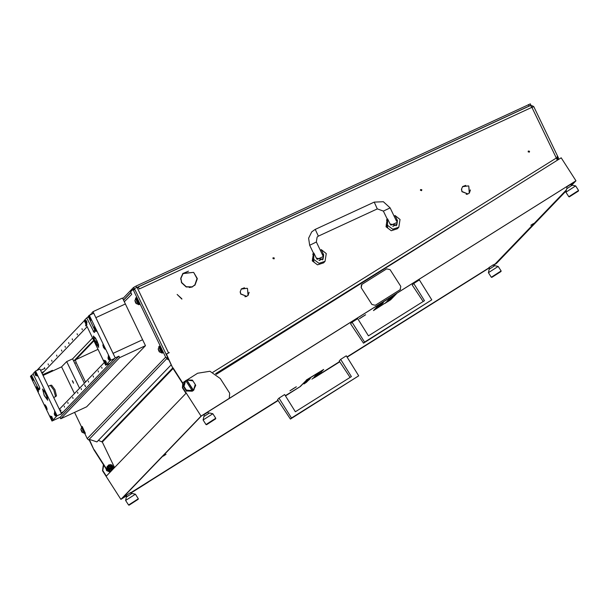 <?xml version="1.0" encoding="UTF-8"?>
<svg xmlns="http://www.w3.org/2000/svg" width="609" height="609" viewBox="0 0 609 609"><rect width="100%" height="100%" fill="white"/><g stroke="black" fill="none" stroke-linecap="round" stroke-linejoin="round"><path stroke-width="0.91" d="M421.778 189.726L420.575 189.513L420.454 190.343L421.656 190.548L421.778 189.726M420.476 189.658L421.535 189.978L421.519 190.663M274.271 257.972L273.068 257.767L272.946 258.589L274.149 258.802L274.271 257.972M272.961 257.904L274.027 258.231L274.012 258.909M461.675 189.437L461.896 191.66L467.971 193.989L462.117 191.561L461.432 189.81M240.41 291.81L240.631 294.033L246.706 296.362L240.852 293.934L240.167 292.183M180.934 278.579L181.733 282.576L186.301 286.755L192.52 286.824L186.217 286.991L181.512 282.675L180.934 278.579L180.675 279.249M529.518 151.268L528.315 151.055L528.193 151.877L529.388 152.09L529.518 151.268M529.251 152.197L529.274 151.519L528.209 151.199M107.131 469.082L107.176 469.988L110.062 471.533L110.891 471.084M107.237 470.019L107.991 470.422M109.323 471.138L110.062 471.533M110.183 471.526L110.884 471.419M114.583 467.575L102.304 442.073L98.407 440.383M89.5 439.82L94.022 449.967L106.956 470.224L107.565 469.585L108.486 470.072M107.169 469.92L94.266 449.716M108.174 465.786L107.001 466.677L107.047 467.575M194.933 285.172L197.072 279.432M192.688 286.603L194.88 284.875L197.034 278.564L193.761 272.505L197.278 278.549L195.063 285.05L192.634 286.504L194.88 284.875M188.463 271.15L182.814 273.51M183.111 273.555L180.949 278.336L183.111 273.555L193.555 272.36L182.936 273.38L180.706 278.313M189.285 287.532L192.223 286.953M470.445 189.909L469.311 193.106M469.257 192.809L468.763 186.034L469.432 192.977L468.131 193.761M246.401 296.484L244.902 296.735M241.301 288.986L244.453 287.73M240.228 291.551L241.423 288.856L247.284 288.255L241.598 289.031M249.18 292.282L248.046 295.479M247.992 295.182L247.498 288.407L248.175 295.35L246.873 296.134M467.666 194.111L466.159 194.362M462.566 186.613L465.718 185.357M461.485 189.178L462.688 186.483L468.549 185.89L462.863 186.658M212.952 372.259L556.314 158.035L531.916 107.351L139.324 288.993L138.608 287.501L136.995 287.334L168.541 352.885L169.317 352.619L166.866 353.814L166.721 354.727L172.796 368.11L182.472 383.251M172.796 368.11L166.478 354.978L166.866 353.814M106.453 468.801L110.64 471.671L106.956 470.224M94.022 449.967L89.234 440.018M215.906 373.949L374.718 274.865M139.545 288.887L138.083 287.06M75.881 359.622L98.057 349.36M132.907 289.473L136.995 287.334M173.04 367.859L182.685 382.962M168.541 352.885L166.029 354.232M138.174 286.999L530.53 105.464L532.936 106.042L530.546 105.464M557.144 156.574L557.699 159.969M558.118 159.703L558.529 159.002L557.189 156.543M558.156 157.388L558.529 159.002M109.643 470.696L110.511 471.16L111.348 470.635M113.167 466.844L112.475 465.763M110.861 464.903L110.176 464.538L109.521 464.949M107.397 466.273L107.443 467.21M107.511 468.565L107.565 469.585M110.511 471.16L110.122 471.564M177.417 294.764L181.71 298.669L177.417 294.764M181.954 299.011L177.112 294.474L181.954 299.011M177.112 294.474L181.863 299.11M395.88 219.849L397.152 220.953L397.258 222.864M398.842 227.226L397.38 228.74L391.252 230.712L386.037 226.754L387.202 219.019L386.456 220.123L387.613 218.928L387.491 225.239L392.714 229.197L398.842 227.226L400.037 219.438L394.99 215.517L394.198 216.34M386.365 224.325L387.697 227.226M387.613 218.928L390.08 224.043L396.748 225.216L397.449 220.633L394.99 215.517M396.109 225.756L396.619 224.485M386.707 226.061L387.644 227.317L387.195 225.558L386.251 224.302L386.707 226.061M322.131 253.976L323.394 255.072L323.508 256.99M313.452 253.146L312.706 254.25L313.856 253.047L313.742 259.365L318.964 263.324L325.084 261.352L326.279 253.565L321.232 249.637L320.441 250.459M312.607 258.452L313.947 261.352M313.445 253.123L312.28 260.88L317.502 264.839L323.63 262.867L325.084 261.352M313.856 253.047L316.322 258.17L322.998 259.335L323.699 254.76L321.232 249.637M322.359 259.876L322.869 258.604M312.95 260.188L313.886 261.436L313.437 259.678L312.501 258.429L312.95 260.188M317.16 259.343L323.333 256.518L323.036 258.444L319.23 260.469M390.742 225.033L389.593 223.046M315.843 257.173L316.984 259.16M323.333 256.518L316.368 242.009L309.646 245.244L313.559 253.367M317.167 310.773L316.535 311.169M319.725 309.395L320.342 308.786M313.734 312.912L314.769 312.508M365.636 314.754L359.28 318.781L365.636 314.754M296.339 386.761L289.983 390.788L296.339 386.761M566.515 187.07L570.694 184.382M126.284 495.338L130.471 492.651M489.073 267.541L493.26 264.846M203.726 414.866L207.905 412.179M533.621 223.526L530.85 225.284L533.621 223.526M166.021 454.344L163.258 456.103L166.021 454.344M201.465 415.962L122.919 497.583L126.39 495.505M130.6 492.856L277.955 400.334M285.355 395.69L300.42 386.517L306.502 380.199L323.676 369.412L317.601 375.73L314.427 377.725L339.761 361.822M318.317 374.992L339.616 361.609M347.016 356.965L489.179 267.701M493.389 265.06L495.323 263.743L566.37 189.917M571.097 185.007L573.868 182.129M106.05 468.793L106.59 470.59L110.229 472.097M229.25 398.225L228.261 399.085L229.25 398.225L229.7 393.193L220.298 378.57L209.945 371.246L197.605 373.264L187.161 379.826M571.402 185.486L575.931 180.782L228.261 399.085M575.931 180.782L561.155 157.8L216.37 374.291M185.349 380.96L182.867 382.757L182.418 387.788L186.004 393.361L106.377 476.101L102.792 470.529L103.69 465.101M149.03 481.582L278.092 400.539M285.484 395.896L300.42 386.517M347.145 357.178L489.309 267.914M493.526 265.273L496.305 263.522L566.149 190.952M183.111 382.505L182.662 387.537L201.016 416.092L120.902 499.342L102.548 470.787L103.241 465.497M571.295 185.319L575.124 181.337L201.343 416.038L121.952 498.535L126.505 495.68M130.714 493.031L278.069 400.509M285.461 395.865L300.404 386.487M317.715 375.608L339.738 361.784M347.122 357.148L489.286 267.876M493.503 265.235L495.734 263.834L566.225 190.587M148.39 482.084L130.783 493.138M126.573 495.787L120.902 499.342M201.016 416.092L228.504 398.834M566.652 188.782L572.194 185.189L575.627 185.928L565.875 192.2L568.783 196.737L578.55 190.465L578.428 191.051L569.369 196.874L578.428 191.051M578.55 190.465L575.627 185.928M569.369 196.874L568.783 196.737M192.353 380.123L192.924 380.861L186.773 379.993L192.353 380.123M185.083 381.226L183.172 385.984L185.669 380.686L183.994 386.464L183.416 385.733M193.449 390.384L195.253 384.477L195.702 385.337L193.327 390.514L186.651 380.123L185.692 380.701M193.327 390.514L192.223 391.199L186.765 390.948L194.043 389.844M186.765 390.948L186.316 390.087L192.185 390.658L192.345 391.077M192.924 380.861L195.253 384.477M193.281 389.973L187.054 380.282M186.529 391.199L183.172 385.984M186.316 390.087L183.994 386.464M185.958 380.975L192.185 390.658M110.808 468.915L110.32 466.327L110.808 468.915M109.331 466.509L110.214 466.052L111.721 468.808M352.048 322.207L350.571 323.744L363.512 343.149L364.547 342.075L352.048 322.207L357.719 318.652L368.453 335.841L424.45 300.679L413.717 283.489L419.388 279.927L431.743 299.879L364.547 342.075M431.743 299.879L363.512 343.149M413.717 283.489L412.24 285.02L423.148 301.501M278.991 398.134L277.514 399.664L290.447 419.068L291.483 417.995L278.991 398.134L284.654 394.571L295.388 411.768L351.385 376.606L340.652 359.409L346.323 355.846L358.678 375.799L291.483 417.995M358.678 375.799L290.447 419.068M340.652 359.409L339.175 360.947L350.084 377.42M216.218 374.177L217.207 373.766M108.432 465.832L108.105 469.234L112.429 469.684M111.911 466.783L109.346 466.494L109.163 468.511L111.736 468.793L111.911 466.783M108.866 470.742L108.059 469.387L110.45 470.658L108.493 471.13L110.001 471.122M107.055 467.925L107.801 466.524L107.945 469.204L107.055 467.925L106.682 468.313L107.481 469.646M108.562 465.01L110.145 464.926L107.892 466.334L108.562 465.01L107.877 465.969M111.866 464.911L112.749 466.182L110.358 464.918L111.866 464.911M111.637 470.635L110.671 470.65L112.14 470.11M107.61 469.851L108.493 471.13M107.351 466.989L106.682 468.313M113.015 469.044L112.871 466.365L113.677 467.72L112.916 469.234M110.61 471.1L111.219 471.069M292.533 389.09L294.55 387.887L292.526 389.09M290.303 390.552L296.119 386.86L290.303 390.552M361.83 317.083L363.847 315.881L361.837 317.091M359.599 318.545L365.415 314.853L359.599 318.545M126.421 497.051L131.97 493.457L135.396 494.196L125.644 500.469L128.552 505.006L138.319 498.733L138.197 499.319L129.138 505.143L138.197 499.319M138.319 498.733L135.396 494.196M129.138 505.143L128.552 505.006M392.272 296.613L392.736 296.339M390.856 297.382L392.044 296.743M389.935 298.555L391.96 297.169L389.973 298.319M389.653 298.836L391.602 297.542L389.859 298.44M388.245 300.306L390.278 298.92L388.283 300.07M388.298 300.039L388.664 299.742M388.116 300.443L389.912 299.301L388.177 300.191M387.309 300.755L387.674 300.519M388.032 300.534L390.285 299.179L387.53 301.044L389.273 299.795L388.04 300.321M387.453 301.135L389.25 299.993L387.453 301.135L387.309 300.747M387.103 301.288L387.377 301.021M385.063 303.351L387.773 301.524L385.299 302.993M385.345 303.061L386.182 302.323M383.35 302.483L381.797 303.267M381.493 304.066L380.366 304.858L381.508 304.036L380.617 304.135M379.887 305.124L382.46 303.693L380.313 304.774M379.278 305.992L381.074 304.85L379.278 305.779M378.653 306.632L380.876 304.987M378.76 306.175L379.217 305.893M378.524 306.776L380.32 305.634L378.448 306.624M378.395 306.913L380.191 305.764L378.455 306.662M377.58 307.218L377.953 306.982M384.964 303.221L373.484 310.598L379.567 304.279L396.741 293.492L390.666 299.811L387.491 301.805M377.032 308.063L379.727 306.251L377.192 307.751M377.245 307.834L378.098 307.164M379.742 305.512L381.538 304.363L379.925 305.185M380.305 304.713L380.709 304.386M386.167 302.254L387.111 301.348M390.963 298.204L388.458 299.795L391.184 298.22M388.649 299.674L391.214 298.212L388.725 299.795M388.458 299.795L389.585 298.791M389.859 298.341L392.363 296.75L389.905 298.098M389.981 298.212L392.447 296.667L390.864 297.451M379.08 304.439L373.484 310.598M379.734 306.167L378.12 307.195L379.719 306.152M378.76 306.822L378.341 307.05L378.714 306.761M380.899 305.033L378.608 306.517M378.364 306.677L378.501 306.304M379.803 305.52L381.204 304.637L379.803 305.52M380.206 305.101L381.577 304.234L380.206 305.101M381.006 304.485L380.587 304.713L380.968 304.424M380.922 304.287L383.236 302.879L381.508 304.036M380.983 304.294L382.353 303.419L380.983 304.294M381.036 304.165L382.833 303.023L380.975 304.066M380.785 304.142L383.16 302.681L380.694 304.005M381.211 303.982L383.008 302.833L381.188 303.937M381.348 303.739L381.569 303.381M386.418 302.315L388.078 301.211L386.418 302.315M386.464 302.239L387.857 301.348L386.464 302.239M387.362 301.386L388.641 300.618L387.339 301.348M387.446 301.348L388.793 300.382L387.385 301.288M387.339 301.257L389.128 300.108L387.248 301.112M388.945 299.658L390.316 298.783L388.945 299.658M389.867 298.699L391.267 297.809L389.867 298.699M390.628 297.908L392.029 297.017L390.628 297.908M391.557 297.162L391.138 297.382L391.518 297.093M319.207 372.541L319.596 372.145M317.791 373.309L318.987 372.662M318.903 373.089L316.87 374.474L318.872 373.051M316.741 374.611L318.537 373.462L316.794 374.368M315.18 376.233L317.213 374.839L315.599 375.669M315.051 376.362L316.847 375.22L315.112 376.118M314.373 376.826L316.185 375.913L314.389 377.055L314.609 376.438M314.967 376.453L317.22 375.098L314.975 376.24M314.564 376.872L316.36 375.73L314.564 376.887M314.274 377.177L316.071 376.035L314.313 376.941M311.907 379.133L312.234 378.912M312.28 378.981L313.117 378.242M308.443 379.597L310.286 378.41L308.436 379.582M307.857 380.206L310.194 378.775L307.705 380.351L308.162 380.016L307.431 380.343L307.735 379.856M307.629 380.145L310.194 378.775M307.073 381.021L309.395 379.613L307.248 380.701M309.151 379.59L307.301 380.777L309.38 379.59M306.213 381.912L308.009 380.77L306.449 381.516M305.589 382.551L307.811 380.914M305.695 382.102L306.152 381.813M305.33 382.833L307.126 381.691L305.383 382.543M304.515 383.145L304.888 382.909M303.967 383.982L306.662 382.17L304.127 383.67M304.188 383.754L305.109 383.244M306.441 381.462L306.86 381.105M307.317 380.754L307.644 380.305M313.102 378.181L313.711 377.709M313.742 377.709L315.584 376.545L314.054 377.276M317.898 374.132L315.393 375.715L318.134 374.17M315.393 375.715L316.147 375.037M316.132 375.007L316.528 374.71M316.802 374.261L319.169 372.822L316.802 374.261L317.799 373.37M300.29 386.312L306.502 380.199M306.365 379.993L323.676 369.412M306.67 382.087L305.056 383.114L306.654 382.071M305.695 382.741L305.276 382.97L305.657 382.68M307.834 380.952L305.543 382.444M305.299 382.597L305.436 382.224M306.555 381.645L308.474 380.29L306.418 381.47M306.738 381.447L308.139 380.556L306.738 381.447M307.142 381.028L308.512 380.153L307.142 381.028M307.941 380.412L307.522 380.633L307.903 380.343M307.918 380.214L309.288 379.346L307.918 380.214M310.065 378.638L307.53 380.016M307.903 379.871L310.286 378.41M313.353 378.235L315.02 377.131L313.353 378.235M313.399 378.159L314.8 377.276L313.399 378.159M314.335 377.192L315.728 376.301L314.335 377.192M315.881 375.578L317.251 374.71L315.881 375.578M316.802 374.619L318.202 373.736L316.802 374.619M317.571 373.827L318.964 372.936L317.571 373.827M316.916 374.132L319.421 372.548L316.832 373.995M318.492 373.081L318.073 373.309L318.454 373.02M489.21 269.254L494.759 265.661L498.185 266.399L488.433 272.665L491.341 277.209L501.108 270.936L500.986 271.523L491.927 277.339L500.986 271.523M203.863 416.579L209.405 412.986L212.838 413.732L203.086 419.997L205.994 424.542L215.761 418.261L215.639 418.855L206.58 424.671L215.639 418.855M400.791 286.344L390.049 269.627L386.646 268.835L361.906 284.365L361.19 287.745L371.932 304.462L375.334 305.261L400.075 289.732L400.791 286.344M361.19 287.745L371.932 304.462M375.334 305.261L400.075 289.732M400.524 289.366L400.052 289.755M375.311 305.284L371.909 304.492M361.167 287.775L361.434 284.753M137.961 287.029L530.606 105.426M123.49 300.092L130.813 292.487M122.774 298.608L133.455 287.501L136.035 286.101L530.256 103.911M132.891 289.481L134.368 288.795L134.84 289.42L133.363 290.105L132.891 289.481L130.653 291.795L131.704 294.391L124.289 301.76M85.496 382.056L76.171 362.675L75.463 360.056L93.961 340.834M134.84 289.42L167.33 356.752M93.687 340.271L73.986 360.741L74.161 362.058M171.182 364.753L96.915 441.928L90.589 439.774L88.434 439.827L87.216 438.625L84.765 433.532M81.56 426.879L74.595 412.407M133.363 290.105L165.625 357.14L166.851 358.343L167.376 356.844M131.437 293.804L131.59 294.185M168.168 358.48L167.787 359.554L166.851 358.343M167.787 359.554L168.876 359.957M135.563 298.714L135.678 297.984L138.86 304.728L138.182 304.371M136.218 297.748L139.347 304.5M136.142 302.833L134.924 300.671L135.876 303.175L136.317 303.579L136.218 302.795M136.332 303.602L134.909 300.648L136.332 303.602M134.871 300.823L135.64 298.646L138.068 304.317M138.517 304.241L135.883 298.539M159.444 351.248L158.226 349.086L159.177 351.591L158.211 349.064L159.52 351.218M158.173 349.239L158.941 347.061L161.37 352.733M161.819 352.664L159.185 346.963M82.124 431.591L80.913 429.429L81.865 431.933L82.299 432.337L82.2 431.56M82.314 432.36L80.898 429.414L82.314 432.36M80.852 429.581L81.621 427.404L84.05 433.075M84.499 433.007L81.865 427.305M158.865 347.13L158.979 346.407L162.161 353.144L161.484 352.786M159.52 346.163L162.649 352.916M81.553 427.472L81.659 426.749L84.841 433.486L84.171 433.136M82.207 426.506L85.329 433.258M60.93 410.938L60.649 409.834L60.93 410.938M64.508 407.223L64.227 406.119L64.508 407.223M68.079 403.508L67.797 402.412L68.079 403.508M72.981 398.415L72.699 397.319L72.981 398.415M77.876 393.323L77.594 392.226L77.876 393.323M81.454 389.608L81.172 388.512L81.454 389.608M85.024 385.9L85.618 386.677L84.742 384.797L85.024 385.9M88.602 382.186L88.32 381.082L88.602 382.186M93.497 377.093L93.215 375.997L93.497 377.093M98.399 372L98.118 370.904L98.399 372M101.977 368.285L101.688 367.189L101.977 368.285M145.444 345.714L125.37 303.998L95.864 317.647L113.076 353.403L142.575 339.753L113.076 353.403L115.223 357.871L118.915 356.166L119.63 357.65L145.444 345.714L86.6 406.85L60.786 418.794L60.07 417.31L51.963 421.063L30.45 376.37L30.823 375.981L31.63 378.493L33.183 380.374L32.391 377.694L30.823 375.981M88.944 315.622L89.493 318.362L91.045 320.243L90.261 317.563L88.922 315.607L93.717 313.178L115.223 357.871L60.87 414.326M59.339 409.24L104.36 362.454M119.63 357.65L60.786 418.794M118.915 356.166L60.07 417.31M85.595 324.97L85.877 326.066L85.595 324.97M82.017 328.685L82.306 329.781L82.017 328.685M77.122 333.77L77.404 334.874L77.122 333.77M72.22 338.863L72.501 339.959L72.22 338.863M68.65 342.578L68.931 343.674L68.65 342.578M65.072 346.293L65.353 347.389L65.072 346.293M61.501 350.008L61.783 351.104L61.501 350.008M56.599 355.1L56.881 356.196L56.599 355.1M51.696 360.185L51.986 361.289L51.696 360.185M48.126 363.9L48.408 364.997L48.126 363.9M44.548 367.615L44.838 368.711L44.548 367.615M93.002 311.686L122.5 298.037L125.37 303.998L95.864 317.647L93.002 311.686L91.906 312.82L92.37 313.795M43.072 375.433L61.6 366.854L66.708 361.556L72.608 358.823L92.606 338.033M87.156 326.698L42.135 373.484M89.835 314.967L90.581 314.625M88.297 316.573L87.285 317.624M84.286 320.737L36.852 370.462M43.041 375.372L49.184 372.533L52.519 370.318L42.714 374.687M90.444 314.343L92.233 313.513M73.08 381.744L73.453 383.198L72.304 380.716L73.08 381.744M61.6 366.854L74.443 393.543M66.708 361.556L79.551 388.238M72.608 358.823L84.362 383.244M110.427 360.3L108.257 355.823L108.851 358.587L110.199 360.543L114.599 358.488M84.552 320.144L85.359 322.656L86.912 324.536L86.128 321.864L84.788 319.9L84.187 320.532L105.692 365.225L110.199 360.543M106.293 364.601L104.124 360.117L104.718 362.88L106.065 364.837M104.246 346.62L102.883 344.648L103.477 347.412L105.03 349.292L104.246 346.62M95.636 328.738L94.273 326.774L94.875 329.538L96.428 331.418L95.636 328.738M86.668 321.301L85.915 320.296L87.034 322.709L86.668 321.301M106.027 361.525L105.273 360.52L105.639 361.929L106.392 362.926L106.027 361.525M108.699 358.747L107.953 357.742L108.311 359.15L109.064 360.147L108.699 358.747M97.014 340.72L93.489 336.031L95.187 342.616L98.711 347.313L97.014 340.72M84.788 319.9L86.737 317.875L94.151 332.522L95.126 331.509L94.646 329.766L88.198 316.36L88.686 315.85M105.692 365.225L110.122 363.177L114.621 358.495M89.287 315.226L110.8 359.919M88.526 317.045L86.737 317.875M35.208 371.452L35.764 374.2L37.316 376.08L36.525 373.401L35.185 371.444L35.558 371.064L57.063 415.757L56.698 416.137L54.521 411.661L55.122 414.424L56.462 416.381L52.564 420.431L50.387 415.955L50.989 418.718L52.328 420.674L51.963 421.063M46.375 406.751L45.013 404.779L45.606 407.543L47.159 409.423L46.375 406.751M37.773 388.869L36.411 386.905L37.004 389.669L38.557 391.549L37.773 388.869M35.223 374.763L34.858 373.355L35.611 374.36L35.969 375.761L35.223 374.763M54.582 414.988L54.216 413.58L54.97 414.577L55.328 415.985L54.582 414.988M51.902 417.766L51.544 416.358L52.656 418.764L51.902 417.766M44.236 395.561L42.539 388.968L46.063 393.665L47.761 400.258L44.236 395.561L42.539 388.968L46.063 393.665L47.761 400.258L44.236 395.561M34.957 371.688L33 373.713L39.456 387.118L39.928 388.862L38.961 389.874L31.546 375.228L31.051 375.738M31.546 375.228L33.335 374.398M35.558 371.064L39.981 369.016L61.494 413.709L60.885 414.333M61.494 413.709L57.063 415.757M93.687 338.779L93.352 336.32L95.636 338.239L98.513 344.565L98.399 347.229L93.687 338.779M53.699 397.51L55.564 396.634L53.805 390.08L50.349 385.368L48.301 386.304M55.564 396.634L56.523 395.827L54.863 389.623L51.59 385.162L50.349 385.368M82.154 375.098L84.027 378.988M35.901 375.563L34.949 373.545L35.901 375.563M35.086 373.896L35.725 375.235L35.124 373.88M86.958 322.504L86.006 320.486L86.958 322.504M86.105 320.395L86.79 322.176L85.983 320.509M55.099 413.062L55.899 415.049L55.099 413.062M54.498 412.514L56.462 416.092L54.498 412.514M108.828 357.224L109.643 359.219L108.828 357.224M108.242 356.722L110.199 360.254L108.242 356.722M104.695 361.518L105.509 363.512L104.695 361.518M104.109 361.015L106.065 364.555L104.109 361.015M85.336 321.293L86.151 323.288L85.336 321.293M84.75 320.791L86.706 324.331L84.75 320.791M89.47 317L90.284 318.994L89.47 317M88.884 316.497L90.84 320.037L88.884 316.497M94.844 328.175L95.666 330.169L94.844 328.175M94.258 327.665L96.214 331.205L94.258 327.665M103.446 346.049L104.268 348.043L103.446 346.049M102.86 345.547L104.817 349.086L102.86 345.547M31.607 377.131L32.406 379.118L31.607 377.131M31.006 376.583L32.97 380.168L31.006 376.583M35.741 372.837L36.54 374.824L35.741 372.837M35.139 372.289L37.103 375.867L35.139 372.289M36.989 388.306L37.788 390.293L36.989 388.306M36.38 387.758L38.344 391.336L36.38 387.758M45.591 406.188L46.391 408.167L45.591 406.188M44.99 405.632L46.954 409.218L44.99 405.632M50.966 417.355L51.765 419.342L50.966 417.355M50.364 416.807L52.328 420.385L50.364 416.807M52.587 418.566L51.628 416.548L52.587 418.566M51.727 416.457L52.412 418.238L51.628 416.548M55.259 415.787L54.308 413.77L55.259 415.787M54.407 413.678L55.084 415.46L54.277 413.793M108.996 359.949L108.037 357.932L108.996 359.949M108.136 357.841L108.821 359.622L108.037 357.932M106.316 362.728L105.365 360.711L106.438 362.728M105.502 361.068L106.149 362.401L105.547 361.046M488.448 203.452L215.563 373.713M101.84 441.647L172.735 367.973M173.07 368.536L102.304 442.073M533.766 106.704L531.916 107.351L530.508 105.471L138.136 287.006M557.319 160.205L556.314 158.035L557.638 157.465M397.152 220.953L397.449 220.633M323.394 255.072L323.699 254.76M387.309 219.24L383.404 211.117L390.125 207.882L383.343 201.724L374.192 202.112M377.314 208.864L374.238 202.081L315.188 229.41M318.317 236.163L315.234 229.38L311.724 231.877L308.596 238.21L309.646 245.244M316.33 242.093L317.099 237.053L318.37 236.147L377.367 208.849L383.404 211.117M392.965 226.342L396.314 224.66L392.736 226.282M390.909 225.216L397.114 222.407L396.794 224.325L392.988 226.342M319.207 260.462L322.564 258.787L318.979 260.408M112.756 466.288L112.452 469.661L108.151 469.181L108.455 465.809L112.749 466.281M108.722 468.793L112.36 466.502L108.722 468.793M133.455 287.501L134.132 288.902M136.035 286.101L136.698 287.478M528.406 104.558L529.122 106.05M165.625 357.14L87.216 438.625M88.625 439.904L167.033 358.427M76.171 362.675L74.77 363.322M75.463 360.056L73.986 360.741M167.84 357.803L167.505 358.739L167.84 357.803M135.716 301.79L135.267 301.995M136.081 302.422L135.586 302.658M159.018 350.205L158.568 350.411M159.383 350.845L158.888 351.073M81.697 430.548L81.248 430.753M82.07 431.187L81.568 431.416M48.849 371.848L49.184 372.533M51.521 370.63L51.757 371.132M93.192 331.288L94.951 330.474M37.994 388.641L39.752 387.826M98.315 344.192L93.877 339.144L98.315 344.192M98.079 343.605L95.91 338.909M46.962 396.193L45.119 392.211M47.571 399.641L44.328 395.469L42.729 389.585L45.972 393.764L47.571 399.641M55.663 413.831L55.282 414.006M109.407 358.023L109.026 358.199M105.273 362.317L104.893 362.492M85.915 322.092L85.534 322.268M90.048 317.799L89.668 317.974M95.43 328.974L95.05 329.149M104.032 346.848L103.652 347.023M32.17 377.9L31.79 378.075M36.304 373.606L35.923 373.781M37.552 389.075L37.172 389.25M46.155 406.949L45.774 407.132M51.529 418.124L51.148 418.299M558.4 157.777L533.796 106.651L530.804 105.357M390.125 207.882L396.55 221.227M570.618 184.253L571.448 185.547M566.431 186.948L567.261 188.242M566.621 188.767L565.875 192.2M531.642 224.683L532.768 223.96M112.406 469.714L112.764 466.281L108.402 465.862M130.387 492.521L131.217 493.815M126.2 495.216L127.03 496.51M126.398 497.035L125.644 500.469M498.2 266.407L501.108 270.936M493.176 264.725L494.006 266.019M488.989 267.412L489.819 268.706M491.927 277.339L491.356 277.217M489.187 269.239L488.433 272.665M212.853 413.739L215.761 418.261M207.829 412.057L208.659 413.351M203.642 414.744L204.472 416.038M206.58 424.671L206.009 424.549M203.832 416.571L203.086 419.997M164.042 455.502L165.176 454.778M234.762 362.743L233.787 362.797M530.287 103.857L530.979 105.304M123.551 300.222L130.866 292.617M135.678 297.984L136.264 297.717M138.806 304.759L139.4 304.485M136.127 303.541L138.22 304.371M159.429 351.956L161.522 352.794M82.116 432.299L84.209 433.136M158.979 346.407L159.566 346.133M162.108 353.174L162.702 352.9M81.659 426.749L82.253 426.475M84.796 433.517L85.382 433.25M94.89 337.31L97.097 341.169L98.643 345.417M44 390.438L47.593 398.195M63.366 411.76L61.067 412.818M60.672 410.268L59.986 410.58M44.008 371.536L41.709 372.594M44.274 368.666L40.628 370.356"/></g></svg>
